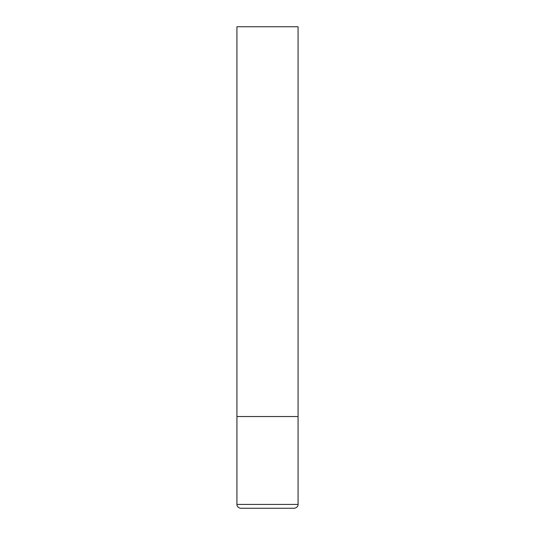 <?xml version="1.0" encoding="UTF-8"?>
<svg xmlns="http://www.w3.org/2000/svg" width="535" height="535" viewBox="0 0 535 535"><rect width="100%" height="100%" fill="white"/><g stroke="black" fill="none" stroke-linecap="round" stroke-linejoin="round"><path stroke-width="0.8" d="M298.069 504.431L298.069 416.538L236.931 416.538L298.069 416.538L298.069 26.75L236.931 26.75L236.931 504.431C236.751 504.599 237.012 507.722 240.75 508.25L294.25 508.25C297.988 507.722 298.249 504.599 298.069 504.431L236.931 504.431"/></g></svg>
